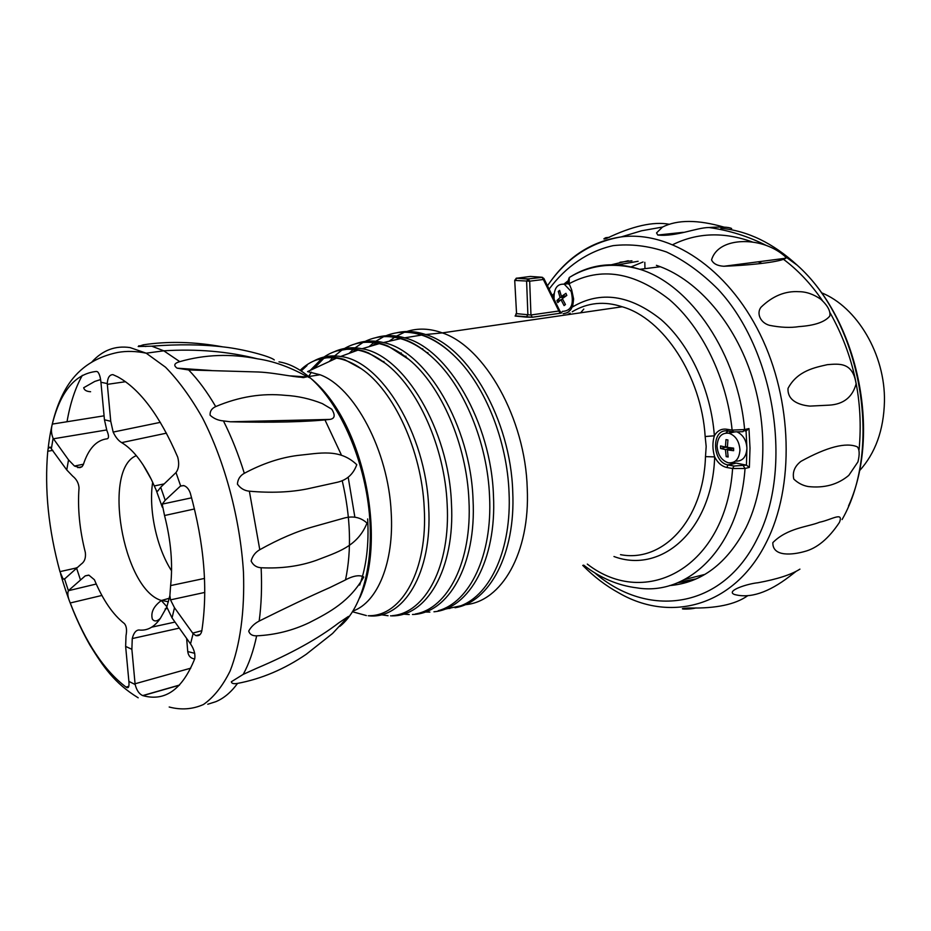 <?xml version="1.0" encoding="UTF-8"?>
<svg xmlns="http://www.w3.org/2000/svg" width="931" height="931" viewBox="0 0 931 931"><rect width="100%" height="100%" fill="white"/><g stroke="black" fill="none" stroke-linecap="round" stroke-linejoin="round"><path stroke-width="1.4" d="M821.328 292.695C857.032 306.881 885.381 354.548 884.45 401.424C883.752 430.099 875.384 453.269 859.336 470.935M679.304 582.073L696.144 578.907M583.795 309.069L580.618 312.804M628.25 260.738L611.586 264.718M644.811 262.309L644.962 268.652M643.03 261.983L631.183 266.871M455.003 607.745C489.438 602.404 515.727 553.968 512.737 491.777C510.747 420.218 468.619 346.972 425.7 334.532C415.482 331.168 405.695 330.61 396.338 332.856M376.473 342.585L373.168 345.343M446.275 608.583L450.01 608.409M385.958 335.765C397.048 331.296 408.918 331.064 421.58 335.067C433.509 338.977 445.111 346.588 456.388 357.923C485.551 386.912 507.22 441.48 509.048 492.58C511.689 548.65 490.718 594.467 460.903 605.767L444.331 609.328M515.367 315.656L516.554 313.642L514.715 280.359L516.554 313.642L527.889 314.736L526.248 317.122L532.334 317.262L530.961 314.981L558.868 311.001L543.343 279.486L543.832 278.392M516.042 313.7L515.565 315.865L532.241 317.238L560.241 313.247C562.231 312.921 562.452 312.548 560.893 312.153L560.671 312.164M564.768 315.109L565.559 314.992M620.512 554.655C662.756 562.894 703.452 520.406 705.489 456.632L706.175 446.508L705.163 436.523L714.368 435.813C712.331 442.446 712.436 449.475 714.671 456.888C712.331 530.076 661.569 574.369 613.971 556.517M570.144 313.084L567.945 314.643M425.025 612.016L429.878 612.098M433.962 611.783C469.224 608.793 496.735 559.857 493.465 495.804C491.277 422.732 447.695 348.287 404.648 337.837C394.418 334.927 384.701 334.892 375.496 337.755M355.84 349.218L353.186 351.767M365.161 341.409C376.043 336.114 387.82 335.195 400.505 338.64C411.409 341.735 422.139 348.101 432.717 357.725C463.65 385.469 487.565 442.819 489.566 496.584C492.522 555.376 469.666 602.287 438.222 610.724M369.223 346.507L374.378 342.259M375.81 341.246L383.083 337.022M403.309 614.088L409.221 614.553M412.468 614.483C448.148 613.925 476.567 565.001 473.041 499.726C470.655 425.851 426.119 350.952 383.421 342.561C373.273 340.118 363.718 340.618 354.758 344.063M335.381 357.364L333.531 359.401M344.517 348.485C355.072 342.375 366.663 340.758 379.278 343.644C389.216 346.041 399.108 351.324 408.953 359.494C441.026 385.562 466.757 444.82 468.945 500.471C472.192 561.149 447.881 608.467 415.401 613.995M349.311 353.163L353.768 348.962M355.118 347.833L362.427 342.852M381.163 614.751L388.064 615.728M390.531 615.822C426.223 617.718 455.212 569.341 451.454 503.496C448.87 429.598 403.914 355.048 362.054 348.753C352.116 346.786 342.829 347.798 334.182 351.79M324.826 357.527L324.197 358.028M323.848 358.307L314.247 368.222M311.385 372.156L308.603 376.555M324.058 357.015C334.206 350.114 345.506 347.822 357.946 350.126C366.977 351.906 376.043 356.259 385.131 363.171C417.716 387.226 444.809 447.497 447.159 504.206C450.674 565.908 425.386 612.982 392.451 615.647M329.76 361.019L333.321 357.167M334.613 355.921L341.933 350.091M352.581 611.783L366.395 615.566M368.199 615.74C403.46 620.069 432.647 572.763 428.667 507.127C425.921 434.067 381.14 360.704 340.63 356.492C330.994 354.99 322.056 356.492 313.84 360.984M306.974 365.58L301.19 370.969M300.154 370.305C310.582 360.285 322.72 356.236 336.557 358.132C344.738 359.401 352.989 362.939 361.309 368.746C393.79 390.555 421.72 450.883 424.21 507.802C427.946 569.597 402.18 615.763 369.363 615.717M310.582 370.061L321.649 358.772M322.173 358.365L322.778 357.923M336.557 358.132L307.556 371.609L320.055 374.762C354.397 387.156 388.402 450.907 391.195 512.387C394.29 562.08 377.614 602.299 353.082 610.992M617.486 264.881L638.119 261.285M704.93 574.38L684.634 579.524M733.046 462.463L746.429 465.151L749.362 467.397L745.033 468.491L732.604 468.526L726.925 467.513C721.769 466.384 717.685 462.847 714.671 456.888L705.489 456.632M572.367 275.716L569.318 277.473L569.132 283.711L571.692 289.902L573.624 299.037L572.612 306.893C600.425 290.553 629.915 294.778 661.103 319.577C689.918 344.691 711.063 390.147 714.368 435.813C717.231 430.809 721.246 428.609 726.424 429.203L732.127 430.099L744.614 429.552L748.966 428.551L746.068 431.03L744.439 430.785M728.03 431.03L725.901 433.02M571.902 275.972L572.181 275.739C592.651 263.776 615.205 261.623 639.841 269.303C690.569 284.63 738.143 354.35 744.614 429.552L742.985 431.681L733.616 431.903L732.127 430.099C726.832 378.161 702.102 327.607 669.366 299.561C634.139 271.91 600.728 266.627 569.132 283.711L571.692 289.902M735.583 463.231L728.345 465.023L734.035 466.035L746.255 465.104M560.078 311.408L558.868 311.001L560.148 313.223L561.463 312.723L560.078 311.408L543.855 278.439L541.83 277.229L530.426 276.437L516.146 278.288M514.715 280.359L516.368 278.218L527.749 279.032L542.098 277.287L543.343 279.486L529.681 281.185L515.239 280.464L516.786 278.101L528.156 278.904L526.609 281.29L527.889 314.736L530.961 314.981L529.681 281.185L528.156 278.904L542.552 277.357M568.76 284.304C567.759 282.873 567.945 280.592 569.318 277.473L569.318 277.473C590.254 264.718 613.762 261.995 639.841 269.303L660.347 266.731M734.035 466.035L732.604 468.526C725.889 567.782 645.788 609.63 587.31 564.093M748.547 429.261L744.625 429.68M744.777 429.761L745.778 429.598M705.163 436.523C701.485 375.984 663.279 318.297 622.187 306.776C604.382 300.899 587.764 302.54 572.356 311.676L572.251 311.815M735.432 461.101C742.449 461.52 746.266 457.226 746.918 448.23C746.418 440.526 743.31 435.173 737.596 432.17M731.789 431.623L728.659 433.159M717.056 446.089C717.789 454.863 721.49 460.414 728.17 462.754C735.339 463.405 739.261 459.134 739.947 449.917C739.237 441.189 735.595 435.627 729.008 433.241C721.688 432.496 717.696 436.779 717.056 446.089M720.536 447.229L720.559 448.486L725.447 449.58L726.192 456.644L728.147 456.981L727.414 449.906L733.64 450.697L733.605 448.137L727.379 447.357L727.926 439.956L725.971 439.63L725.412 447.031L720.524 445.949L720.536 447.229M733.605 448.591L727.414 449.906M728.019 456.202L726.192 456.644M731.242 448.986L731.231 448.195L725.447 449.58M731.231 448.195L725.703 447.264L720.559 448.486M727.39 446.554L725.412 447.031M568.352 283.071L565.897 283.99M569.376 310.384L570.005 310.535M562.394 311.385C571.227 310.989 574.148 304.356 571.168 291.484L564.267 284.199C557.064 283.641 553.677 288.668 554.096 299.258M566.362 294.382L565.943 293.323L561.451 296.465L559.624 290.356L558.274 291.438L560.101 297.548L556.936 300.492L557.797 302.61L560.974 299.666L564.093 305.612L565.454 304.542L562.324 298.595L566.816 295.453L566.362 294.382M562.708 299.433L560.974 299.666M560.59 299.991L556.936 300.492M564.605 296.931L560.101 297.548M559.822 291.24L558.274 291.438M566.257 295.814L561.451 296.465M90.598 391.73C86.536 391.486 84.232 390.159 83.685 387.727L94.776 381.431L100.536 379.58M222.625 346.832C194.521 341.735 168.092 341.06 143.351 344.819L138.195 346.518L151.753 346.181C178.193 344.133 202.19 344.4 223.731 346.972C243.107 349.044 270.7 356.468 274.273 359.936M68.638 590.44L85.233 575.87L88.945 575.195L94.403 579.745C102.934 600.041 112.942 614.669 124.428 623.607C126.523 626.109 127.058 630.147 126.011 635.722L125.638 646.405L128.885 681.399C129.328 686.24 128.641 688.288 126.825 687.555L126.034 687.078C104.051 670.367 85.454 642.332 70.232 602.974C67.87 597.527 67.265 593.443 68.405 590.696L96.242 584.028M64.565 579.012L63.11 579.094L59.945 571.634C48.47 529.46 44.42 489.322 47.76 451.244L48.133 448.707L50.053 447.043L66.753 469.934L72.676 476.125C76.563 479.221 78.681 483.142 79.03 487.891C77.506 508.303 79.601 529.832 85.338 552.479C85.966 557.82 84.628 561.672 81.311 564.023L64.565 579.012L68.405 590.696M53.114 438.315C51.205 433.776 50.937 429.028 52.299 424.094C60.585 391.253 75.283 373.703 96.393 371.434L97.569 371.772C99.291 373.471 100.408 376.962 100.932 382.257L104.447 419.753L106.856 430.471C108.939 435.464 109.043 438.245 107.181 438.792C96.37 440.095 88.41 448.765 83.278 464.79L81.975 466.745L79.822 467.676L74.48 466.047L68.533 459.867L53.114 438.315L51.414 448.405M135.065 683.773L131.876 649.314L132.26 638.561C133.622 633.115 135.81 630.264 138.812 629.996C147.238 630.997 154.418 627.11 160.376 618.312L166.8 607.012L172.049 617.905L190.529 643.903C194.032 649.116 195.44 654.051 194.742 658.741C182.36 689.51 165.09 701.811 142.932 695.643L142.722 695.573C139.208 694.084 136.682 690.406 135.158 684.529L135.065 683.773L190.75 668.179M110.742 421.301L107.263 383.572C107.612 377.683 109.497 374.704 112.919 374.646L117.678 376.811C139.871 388.983 159.888 415.761 177.728 457.168C179.392 463.638 178.822 468.77 175.994 472.564L160.691 487.239L157.7 491.149L156.687 491.196L151.287 479.349C142.187 461.206 132.318 448.963 121.658 442.621C118.4 440.7 115.56 437.186 113.163 432.077L110.742 421.301L104.447 419.753M298.327 377.078L296.721 376.287M359.669 585.064C366.383 566.56 369.048 544.519 367.664 518.939M237.556 683.401C261.564 678.862 284.455 669.168 306.218 654.295L332.588 633.452L348.45 616.415L338.779 622.862C318.262 638.619 290.961 653.737 256.84 668.214L243.235 674.358L231.342 681.76C231.575 683.529 233.646 684.076 237.556 683.401C231.121 692.21 223.894 698.297 215.876 701.66L207.764 704.243M259.167 621.07C254.489 623.514 250.998 626.866 248.705 631.102C249.752 634.395 252.406 635.966 256.653 635.826C275.111 634.954 292.625 630.578 309.197 622.688C330.144 612.016 349.695 601.438 363.777 576.987C359.366 574.532 352.686 575.8 343.748 580.781L329.818 587.589C309.697 596.445 286.143 607.606 259.167 621.07C261.39 604.638 262.042 586.856 261.134 567.747C281.174 568.725 299.526 566.269 316.179 560.381C337.034 552.223 357.341 546.986 367.012 523.082C360.669 517.264 352.907 515.634 343.748 518.195L313.7 526.62C296.861 531.322 278.893 539.026 259.784 549.709C255.35 552.234 252.452 556.016 251.126 561.044C253.185 565.233 256.525 567.468 261.134 567.747M244.318 473.309C240.117 475.601 237.812 479.209 237.405 484.108C240.419 488.356 244.411 490.718 249.368 491.196C270.898 493.093 290.204 492.336 307.277 488.891L337.674 482.188C347.019 479.907 353.384 474.077 356.771 464.685C339.524 448.16 319.67 453.281 297.478 455.468C280.115 457.703 262.391 463.65 244.318 473.309C238.441 454.386 231.493 436.918 223.44 420.905L230.318 421.778C273.109 422.767 306.276 421.976 329.818 419.416C334.846 418.694 335.497 415.296 331.762 409.198L322.312 403.6C310.128 398.771 297.78 396.012 285.27 395.338C262.146 392.975 238.953 396.722 215.701 406.591C211.686 408.418 209.824 411.304 210.103 415.226C213.816 418.601 218.261 420.498 223.44 420.905M179.788 361.647C174.19 363.265 173.306 365.441 177.123 368.176L188.656 369.956L258.585 372.004C277.706 372.865 299.98 378.812 306.508 376.95L305.403 375.682C288.878 366.663 272.876 361.042 257.421 358.807C230.655 353.524 204.785 354.467 179.788 361.647L163.775 350.812L151.753 346.181M180.637 485.889L184.001 485.668C186.817 486.692 188.923 489.206 190.32 493.197C204.261 543.588 208.079 589.556 201.783 631.113C200.863 634.709 198.908 636.222 195.894 635.617L193.101 633.65L174.481 607.71L170.501 599.867L169.896 595.549L170.617 585.587C172.968 564 170.943 540.643 164.543 515.518L162.18 504.125L165.194 500.273L180.637 485.889L175.994 472.564M171.572 570.831C156.594 547.765 148.413 509.42 152.672 482.246M354.781 516.635L348.299 477.882M341.165 454.491L324.791 419.532M342.201 480.617C350.65 516.961 351.743 550.07 345.506 579.932M264.73 422.255L264.043 420.975M166.905 606.709L161.319 600.553M186.631 638.398L187.748 651.572L194.742 653.318M194.672 658.927C190.68 658.415 188.376 655.971 187.748 651.572M800.963 461.334C827.193 446.938 845.965 442.097 857.288 446.822C859.546 449.405 859.767 454.433 857.94 461.881L848.793 475.38C843.416 479.896 837.353 483.119 830.615 485.051C823.621 486.948 816.15 487.448 808.224 486.541C802.825 485.598 798.018 483.108 793.782 479.069C792.246 472.192 794.643 466.28 800.963 461.334M772.835 542.633C787.51 527.819 808.003 526.969 819.629 522.21C831.255 519.94 843.975 511.119 839.413 522.442C828.602 538.7 816.894 548.417 804.279 551.583C793.701 554.585 772.486 557.518 772.835 542.633M796.261 571.238L789.663 576.336C768.296 592.721 749.851 598.749 734.326 594.444C725.424 590.824 747.663 583.69 758.009 582.736C777.35 579.175 791.327 574.636 799.927 569.132L799.927 569.132M785.264 256.735L785.869 258.213C780.853 261.564 755.751 264.951 723.876 266.266C717.394 265.859 713.286 263.729 711.563 259.889C717.173 240.71 745.626 237.94 766.283 245.447C773.405 248.03 779.596 251.638 784.88 256.269L785.264 256.735M731.638 228.526C728.903 227.013 721.362 226.687 709.026 227.525C696.516 227.536 675.941 236.963 657.786 235.043L656.541 232.901L662.523 227.059C677.361 219.553 697.843 219.576 723.981 227.117M669.214 224.255C653.283 221.31 632.393 226.035 606.558 238.429C603.253 239.36 602.997 239.116 605.813 237.684L609.479 237.3M856.113 383.863C852.47 397.176 843.509 404.275 829.242 405.148L810.017 406.102C801.661 405.381 787.207 401.936 788.022 388.39C797.402 370.503 815.649 367.384 827.391 364.661C839.006 363.788 852.831 361.81 856.113 383.863M829.789 316.063C824.878 322.045 814.637 325.547 799.054 326.595C790.477 327.968 780.597 327.537 769.413 325.315C760.01 322.673 756.391 312.991 761.011 307.23C772.602 296 785.252 290.821 798.938 291.694C806.176 291.682 813.485 294.208 820.863 299.27C827.764 305.682 830.731 311.28 829.789 316.063M692.164 580.56L677.826 582.701M656.39 265.335C694.712 277.869 731.824 318.483 750.305 371.667C768.703 424.85 766.539 485.97 745.964 527.772C727.088 563.616 701.602 582.899 669.482 585.599M619.999 262.239L631.94 260.808M695.934 607.908C689.138 609.898 674.184 608.944 688.079 608.024L689.755 607.99C715.997 608.548 735.246 604.498 747.512 595.852M389.298 341.107L395.047 336.999M396.536 336.091L403.786 332.576M406.766 331.517C417.961 327.921 429.808 328.375 442.306 332.891C484.76 346.832 525.41 418.624 527.249 488.496C530.263 552.828 501.448 601.985 465.058 604.708M560.241 313.247L532.334 317.262M526.248 317.122L515.099 316.028M400.563 353.21L401.226 352.896M421.475 348.741L422.767 348.811M748.966 428.551L750.014 448.16L749.362 467.397M743.369 465.826L745.033 468.491C739.563 546.776 688.626 596.585 636.851 587.857C617.975 585.552 600.239 577.976 583.656 565.129M746.429 465.151L746.918 448.23L746.068 431.03M727.239 430.925C711.226 428.702 711.924 462.172 727.867 464.93L726.925 467.513M732.895 431.798L727.914 431.006L726.424 429.203M568.166 282.198L565.792 284.002M553.922 295.15L552.735 296.489M563.464 313.654L567.945 312.583M67.02 421.743C70.174 403.402 75.283 387.936 82.335 375.344M91.994 361.845C102.689 350.172 115.386 345.413 130.084 347.589L146.202 353.186L165.555 367.233C178.519 380.476 190.832 397.386 202.493 417.938C224.871 461.578 240.14 518.73 243.457 571.995C244.853 611.306 240.07 645.672 230.097 671.03C222.602 686.182 213.711 697.354 203.424 704.523C192.577 709.341 181.161 710.167 169.186 707.013M100.932 382.257L107.263 383.572M135.158 684.529L128.885 681.399M52.834 450.371L47.76 451.244M131.876 649.314L125.638 646.405M168.453 601.763L160.644 600.262C122.613 587.682 102.34 468.817 136.345 455.655M66.753 469.934L68.533 459.867M80.334 579.513L76.435 567.712M125.51 381.71L107.321 384.363M302.168 376.659L303.867 377.695M256.653 635.826C253.465 650.99 248.996 663.838 243.235 674.358M249.368 491.196L259.784 549.709M188.656 369.956C198.128 379.72 207.148 391.939 215.701 406.591M339.896 626.354C362.52 608.234 374.867 561.277 368.792 508.268C362.741 455.294 338.756 402.716 310.523 378.126C299.91 368.932 289.401 363.509 278.986 361.856M193.101 633.65L190.529 643.903M183.558 485.528L180.3 486.168M174.481 607.71L172.049 617.905M160.691 487.239L165.194 500.273M170.617 585.587L204.506 578.419M194.509 508.966L164.543 515.518M162.18 504.125L191.623 497.817M192.694 633.115L201.852 630.694M204.797 592.419L170.501 599.867M154.337 485.935L164.17 483.911M166.451 433.159L121.658 442.621M113.163 432.077L160.341 422.348M52.299 424.094L104.086 415.82M106.669 429.947L53.428 438.792M74.48 466.047L83.464 464.208M59.945 571.634L76.098 568.026M101.886 595.456L70.232 602.974M126.034 687.078L128.781 686.31M88.561 575.149L85.233 575.87M179.369 685.204L142.932 695.643M167.533 608.409L165.136 608.944M151.672 627.18L175.016 622.071M179.311 628.122L132.26 638.561M594.653 572.763C647.382 618.568 722.351 610.049 757.345 538.502C793.433 468.828 775.244 350.58 718.127 289.366C701.823 273.004 684.611 260.529 666.491 251.975C648.279 245.796 630.485 243.689 613.122 245.644C587.81 251.3 565.873 266.569 549.104 289.11M549.616 282.745C568.096 256.49 591.988 241.199 621.256 236.893C669.901 230.562 727.355 267.663 760.022 334.054C792.747 400.33 794.632 486.925 766.294 542.436C734.466 606.593 670.611 622.979 618.917 592.966C605.918 585.843 593.862 576.65 582.736 565.385M842.078 519.568C883.263 447.892 861.373 322.021 797.169 265.172C773.044 243.072 747.628 230.783 720.92 228.281M681.841 232.471L680.142 233.029M672.927 244.585C697.505 232.564 724.027 231.714 752.492 242.025M782.587 258.643C797.402 269.513 810.657 283.466 822.352 300.504M830.173 312.956C853.995 355.537 863.619 401.098 859.08 449.626M758.393 261.786L760.511 263.217M400.388 332.367C408.721 331.448 417.239 332.774 425.944 336.335C436.197 340.513 446.345 347.717 456.388 357.923M622.187 306.776L442.306 332.891L425.7 334.532M378.929 337.103C388.122 335.381 397.584 336.557 407.301 340.618C415.785 344.167 424.257 349.87 432.717 357.725M421.58 335.067L404.648 337.837M357.795 343.271C367.605 340.723 377.73 341.677 388.192 346.157L408.953 359.494M400.505 338.64L383.421 342.561M336.999 350.871L350.219 348.753C355.211 348.497 365.324 351.499 364.44 351.359L368.641 353.012L385.131 363.171M379.278 343.644L362.054 348.753M316.505 359.925L330.074 357.073C335.265 356.643 345.541 359.75 344.575 359.587L361.309 368.746M357.946 350.126L340.63 356.492M302.156 377.567L306.206 376.927M308.661 376.543L320.055 374.762M383.095 361.659L383.909 361.437M405.032 356.375L405.963 356.189M426.84 352.709L427.899 352.57M735.106 463.126L727.867 464.93L733.977 466.059L746.313 465.116M571.32 290.495L573.1 298.921C573.531 307.812 570.238 312.746 563.208 313.712M568.096 280.778L563.907 284.095M554.085 293.556L552.292 295.581M569.97 313.188L568.282 314.597M734.361 432.007L729.008 433.241M568.515 283.652L564.267 284.199M257.421 358.807C227.886 351.394 196.674 348.729 163.775 350.812L146.202 353.186C136.031 351.103 126.535 350.859 117.713 352.453C88.154 358.575 73.817 375.077 65.787 388.774C56.628 404.741 50.74 424.722 48.133 448.707M138.195 697.808C114.141 683.063 103.073 666.41 89.818 644.95C77.692 623.549 67.951 599.843 60.585 573.845M359.762 597.795C386.947 540.597 364.51 421.72 310.523 378.126L305.403 375.682M169.326 598.261L161.342 600.53C153.615 606.302 150.613 612.482 152.335 619.08C154.325 621.78 157.002 621.524 160.376 618.312M142.874 464.522L151.287 479.349M166.8 607.012L169.896 595.549M162.262 507.162L156.303 490.474M138.789 345.797L145.864 346.495M177.123 368.176L211.36 370.503M290.414 375.856L306.508 376.95M230.318 421.778L329.818 419.416M156.687 491.196L157.781 490.974M77.797 467.641L81.916 466.78M200.177 634.477L195.894 635.617M179.532 685.041L142.722 695.573M128.536 687.078L126.825 687.555M64.961 578.663L63.11 579.094M662.523 227.059L641.552 230.783L621.256 236.893C590.568 242.141 565.978 258.446 547.475 285.805M784.88 256.269L797.169 265.172C858.021 319.217 881.587 432.996 848.525 505.964M766.283 245.447C748.198 236.323 729.113 230.353 709.026 227.525M723.876 266.266L785.869 258.213M657.786 235.043L683.273 232.319M761.244 263.124L759.091 261.692"/></g></svg>
